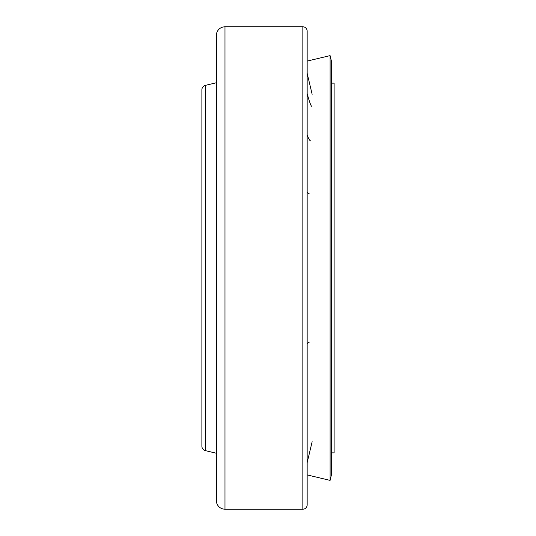 <?xml version="1.0" encoding="UTF-8"?>
<svg xmlns="http://www.w3.org/2000/svg" width="536" height="536" viewBox="0 0 536 536"><rect width="100%" height="100%" fill="white"/><g stroke="black" fill="none" stroke-linecap="round" stroke-linejoin="round"><path stroke-width="0.8" d="M331.281 452.873L334.116 452.873L334.116 83.127L331.281 83.127M307.161 343.831A25.065 5.038 -83.2 0 1 309.272 342.149M310.826 140.914A25.065 3.739 -100.4 0 1 307.161 134.851M312.153 94.296L307.161 73.365M311.811 106.316A25.065 1.99 -102.6 0 1 307.161 93.592M309.272 193.851A25.065 5.038 -96.8 0 1 307.161 192.169M307.161 462.635L312.153 441.704M307.161 474.916L330.096 480.383L331.281 475.432L331.281 60.568L330.096 55.617L307.161 61.084M216.356 82.752L205.402 85.365A4.583 4.583 0 0 0 201.884 89.82L201.884 446.18A4.583 4.583 0 0 0 205.402 450.635L216.356 453.248M330.096 480.383L330.096 55.617M224.979 26.8A8.63 8.63 0 0 0 216.356 35.43L216.356 500.57A8.63 8.63 0 0 0 224.979 509.2L302.847 509.2A4.315 4.315 0 0 0 307.161 504.885L307.161 31.115A4.315 4.315 0 0 0 302.847 26.8L224.979 26.8L224.979 509.2M307.161 31.115L307.161 34.82M307.161 37.218L307.161 504.885M307.161 35.49L307.161 36.971M205.402 450.635L205.402 85.365M302.847 509.2L302.847 26.8"/></g></svg>
